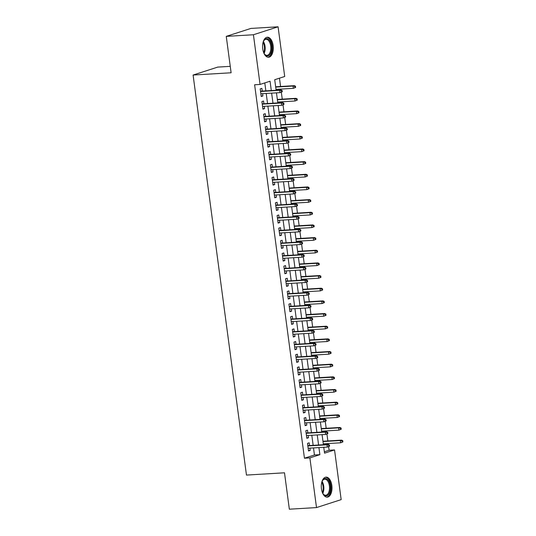 <?xml version="1.0" encoding="UTF-8"?>
<svg xmlns="http://www.w3.org/2000/svg" width="536" height="536" viewBox="0 0 536 536"><rect width="100%" height="100%" fill="white"/><g stroke="black" fill="none" stroke-linecap="round" stroke-linejoin="round"><path stroke-width="0.8" d="M321.446 488.819A10.03 5.34 -93.4 0 1 326.042 477.134A10.03 5.34 -93.4 0 1 331.838 485.469A10.03 5.34 -93.4 0 1 327.241 497.153A10.03 5.34 -93.4 0 1 321.446 488.819M262.747 48.91A10.03 5.34 -93.4 0 1 267.35 37.225A10.03 5.34 -93.4 0 1 273.146 45.56A10.03 5.34 -93.4 0 1 268.543 57.245A10.03 5.34 -93.4 0 1 262.747 48.91M230.259 66.343L217.75 67.094L193.094 75.047L246.466 475.077L284.495 472.806L289.346 509.2L316.508 507.579L309.882 457.891L319.878 454.662L318.933 447.594M193.094 75.047L231.117 72.775L226.259 36.374L250.922 28.421L278.077 26.8L284.71 76.487L274.713 79.71L276.12 90.256M324.36 451.788L329.104 450.26L328.622 446.649M328.334 444.485L328.206 443.54M327.865 440.947L326.933 433.993M326.645 431.828L326.518 430.877M326.176 428.284L325.245 421.33M324.957 419.165L324.829 418.221M324.488 415.628L323.556 408.673M323.268 406.509L323.141 405.558M322.793 402.972L321.868 396.01M321.58 393.853L321.453 392.901M321.104 390.308L320.18 383.354M319.892 381.19L319.764 380.238M319.416 377.652L318.491 370.698M318.203 368.534L318.076 367.582M317.727 364.989L316.803 358.035M316.515 355.87L316.387 354.926M316.039 352.333L315.114 345.378M314.82 343.214L314.699 342.263M314.351 339.67L313.419 332.715M313.131 330.551L313.004 329.607M312.662 327.014L311.731 320.059M311.443 317.895L311.315 316.944M310.974 314.357L310.043 307.396M309.754 305.232L309.627 304.287M309.285 301.694L308.354 294.74M308.066 292.576L307.939 291.624M307.59 289.038L306.666 282.077M306.378 279.919L306.25 278.968M305.902 276.375L304.977 269.42M304.689 267.256L304.562 266.312M304.214 263.719L303.289 256.764M303.001 254.6L302.874 253.649M302.525 251.056L301.601 244.101M301.312 241.937L301.185 240.992M300.837 238.399L299.912 231.445M299.617 229.281L299.497 228.329M299.148 225.736L298.217 218.782M297.929 216.618L297.802 215.673M297.46 213.08L296.529 206.125M296.24 203.961L296.113 203.01M295.772 200.424L294.84 193.463M294.552 191.298L294.425 190.354M294.083 187.761L293.152 180.806M292.864 178.642L292.736 177.691M292.395 175.105L291.463 168.15M291.175 165.986L291.048 165.034M290.7 162.441L289.775 155.487M289.487 153.323L289.36 152.378M289.011 149.785L288.087 142.831M287.799 140.667L287.671 139.715M287.323 137.122L286.398 130.168M286.11 128.004L285.983 127.059M285.634 124.466L284.71 117.511M284.422 115.347L284.294 114.396M283.946 111.803L283.021 104.848M282.727 102.684L282.606 101.74M282.258 99.147L281.326 92.192M281.038 90.028L280.911 89.076M280.569 86.49L279.457 78.182M329.104 450.26L334.538 449.932L341.171 499.626L316.508 507.579M309.533 445.543L309.172 442.823L307.503 443.366L308.522 450.957L310.183 450.421L309.882 448.136M307.845 432.887L307.483 430.167L305.815 430.703L306.833 438.301L308.495 437.765L308.193 435.48M306.156 420.224L305.795 417.504L304.126 418.047L305.138 425.638L306.806 425.102L306.505 422.817M304.468 407.568L304.106 404.848L302.438 405.383L303.45 412.981L305.118 412.445L304.817 410.161M302.78 394.905L302.418 392.191L300.75 392.727L301.761 400.318L303.43 399.782L303.121 397.498M301.091 382.248L300.73 379.528L299.061 380.064L300.073 387.662L301.741 387.126L301.433 384.841M299.403 369.592L299.034 366.872L297.373 367.408L298.385 375.006L300.053 374.463L299.745 372.178M297.708 356.929L297.346 354.209L295.684 354.745L296.696 362.343L298.364 361.807L298.056 359.522M296.019 344.273L295.658 341.553L293.996 342.089L295.008 349.686L296.669 349.144L296.368 346.859M294.331 331.61L293.969 328.89L292.301 329.432L293.319 337.023L294.981 336.487L294.679 334.203M292.643 318.954L292.281 316.233L290.613 316.769L291.631 324.367L293.293 323.831L292.991 321.546M290.954 306.291L290.592 303.577L288.924 304.113L289.942 311.704L291.604 311.168L291.303 308.883M289.266 293.634L288.904 290.914L287.236 291.45L288.247 299.048L289.916 298.512L289.614 296.227M287.577 280.971L287.216 278.258L285.547 278.794L286.559 286.385L288.227 285.849L287.919 283.564M285.889 268.315L285.527 265.595L283.859 266.131L284.871 273.728L286.539 273.192L286.231 270.908M284.201 255.659L283.832 252.938L282.171 253.474L283.182 261.072L284.851 260.53L284.542 258.245M282.512 242.996L282.144 240.275L280.482 240.818L281.494 248.409L283.162 247.873L282.854 245.589M280.817 230.339L280.455 227.619L278.794 228.155L279.805 235.753L281.474 235.217L281.166 232.932M279.129 217.676L278.767 214.956L277.105 215.499L278.117 223.09L279.779 222.554L279.477 220.269M277.44 205.02L277.079 202.3L275.41 202.836L276.429 210.434L278.09 209.898L277.789 207.613M275.752 192.357L275.39 189.644L273.722 190.18L274.74 197.771L276.402 197.235L276.1 194.95M274.064 179.701L273.702 176.981L272.033 177.517L273.045 185.114L274.713 184.578L274.412 182.294M272.375 167.044L272.013 164.324L270.345 164.86L271.357 172.458L273.025 171.915L272.724 169.631M270.687 154.381L270.325 151.661L268.657 152.197L269.668 159.795L271.337 159.259L271.028 156.974M268.998 141.725L268.637 139.005L266.968 139.541L267.98 147.139L269.648 146.596L269.34 144.311M267.31 129.062L266.941 126.342L265.28 126.885L266.291 134.476L267.96 133.94L267.652 131.655M265.615 116.406L265.253 113.686L263.591 114.222L264.603 121.819L266.271 121.283L265.963 118.999M263.926 103.743L263.565 101.023L261.903 101.565L262.915 109.156L264.576 108.62L264.275 106.336M271.29 90.544L270.05 81.217L260.054 84.44L254.62 84.768L304.448 458.213L314.444 454.99L313.5 447.922M313.158 445.329L311.811 435.259M311.463 432.666L310.123 422.603M309.775 420.01L308.435 409.94M308.086 407.353L306.746 397.283M306.398 394.69L305.058 384.62M304.709 382.034L303.369 371.964M303.021 369.371L301.674 359.308M301.333 356.715L299.986 346.645M299.644 344.052L298.297 333.988M297.956 331.395L296.609 321.325M296.267 318.732L294.921 308.669M294.572 306.076L293.232 296.006M292.884 293.42L291.544 283.35M291.195 280.757L289.855 270.693M289.507 268.101L288.167 258.03M287.819 255.438L286.479 245.374M286.13 242.781L284.784 232.711M284.442 230.118L283.095 220.055M282.753 217.462L281.407 207.392M281.065 204.806L279.718 194.736M279.37 192.143L278.03 182.073M277.682 179.486L276.341 169.416M275.993 166.823L274.653 156.76M274.305 154.167L272.965 144.097M272.616 141.504L271.276 131.441M270.928 128.848L269.581 118.778M269.24 116.185L267.893 106.121M267.551 103.528L266.204 93.458M265.863 90.872L264.797 82.913M262.238 91.087L261.876 88.366L260.208 88.902L261.226 96.5L262.888 95.964L262.586 93.679M226.259 36.374L253.421 34.753L278.077 26.8M304.448 458.213L309.882 457.891M260.054 84.44L253.421 34.753M318.585 445.001L317.245 434.937M316.897 432.344L315.557 422.274M315.208 419.688L313.868 409.618M313.52 407.025L312.18 396.955M311.831 394.369L310.485 384.299M310.143 381.706L308.796 371.642M308.455 369.049L307.108 358.979M306.766 356.386L305.42 346.323M305.078 343.73L303.731 333.66M303.383 331.067L302.043 321.004M301.694 318.411L300.354 308.341M300.006 305.755L298.666 295.684M298.317 293.091L296.978 283.021M296.629 280.435L295.282 270.365M294.941 267.772L293.594 257.709M293.252 255.116L291.906 245.046M291.564 242.453L290.217 232.39M289.875 229.797L288.529 219.727M288.18 217.14L286.84 207.07M286.492 204.477L285.152 194.407M284.804 191.821L283.464 181.751M283.115 179.158L281.775 169.095M281.427 166.502L280.087 156.432M279.738 153.839L278.392 143.775M278.05 141.182L276.703 131.112M276.362 128.519L275.015 118.456M274.673 115.863L273.327 105.793M272.985 103.207L271.638 93.137M323.757 447.305L324.541 453.161L334.538 449.932M276.469 92.849L277.809 102.912M278.157 105.505L279.497 115.575M279.846 118.168L281.186 128.231M281.534 130.824L282.874 140.894M283.222 143.487L284.562 153.551M284.911 156.144L286.257 166.214M286.599 168.8L287.946 178.87M288.288 181.463L289.634 191.533M289.976 194.119L291.323 204.189M291.664 206.782L293.011 216.845M293.36 219.438L294.7 229.509M295.048 232.101L296.388 242.165M296.736 244.758L298.076 254.828M298.425 257.421L299.765 267.484M300.113 270.077L301.453 280.147M301.802 282.733L303.148 292.803M303.49 295.396L304.837 305.46M305.178 308.053L306.525 318.123M306.867 320.716L308.213 330.779M308.555 333.372L309.902 343.442M310.25 346.035L311.59 356.098M311.939 358.691L313.279 368.761M313.627 371.348L314.967 381.418M315.315 384.011L316.655 394.081M317.004 396.667L318.351 406.737M318.692 409.33L320.039 419.393M320.381 421.986L321.727 432.056M322.069 434.649L323.416 444.713M314.444 454.99L319.878 454.662M261.166 96.065L262.888 95.964M262.854 108.728L264.576 108.62M264.543 121.384L266.271 121.283M266.231 134.04L267.96 133.94M267.92 146.703L269.648 146.596M269.615 159.359L271.337 159.259M271.303 172.023L273.025 171.915M272.992 184.679L274.713 184.578M274.68 197.342L276.402 197.235M276.368 209.998L278.09 209.898M278.057 222.654L279.779 222.554M279.745 235.317L281.474 235.217M281.434 247.974L283.162 247.873M283.122 260.637L284.851 260.53M284.817 273.293L286.539 273.192M286.505 285.956L288.227 285.849M288.194 298.612L289.916 298.512M289.882 311.275L291.604 311.168M291.571 323.932L293.293 323.831M293.259 336.588L294.981 336.487M294.947 349.251L296.669 349.144M296.636 361.907L298.364 361.807M298.324 374.57L300.053 374.463M300.013 387.227L301.741 387.126M301.708 399.89L303.43 399.782M303.396 412.546L305.118 412.445M305.085 425.202L306.806 425.102M306.773 437.865L308.495 437.765M308.461 450.521L310.183 450.421M282.284 91.743L282.117 90.477L281.447 90.691L281.621 91.958L282.284 91.743L280.006 92.634L260.865 93.78M281.621 91.958L280.006 92.634L279.705 90.356L280.904 89.968L260.516 91.187M281.447 90.691L279.705 90.356L260.556 91.502M282.117 90.477L280.904 89.968M295.611 87.442L295.443 86.175L294.78 86.397L294.947 87.663L295.611 87.442L293.333 88.34L293.031 86.055L294.231 85.673L275.658 86.778M294.78 86.397L293.031 86.055L275.698 87.093M294.947 87.663L293.333 88.34L276 89.371M294.231 85.673L295.443 86.175M263.096 42.257A8.677 4.623 -93.4 0 1 263.772 40.723A8.677 4.623 -93.4 0 1 268.295 39.128A8.677 4.623 -93.4 0 1 271.578 45.835A8.677 4.623 -93.4 0 1 269.796 54.699A8.677 4.623 -93.4 0 1 264.583 54.196A8.677 4.623 -93.4 0 1 263.725 52.756M264.402 53.942A8.033 4.275 86.6 0 0 267.015 55.342A8.033 4.275 86.6 0 0 270.7 45.975A8.033 4.275 86.6 0 0 266.057 39.296A8.033 4.275 86.6 0 0 263.625 40.997M267.9 57.211A9.963 5.306 86.6 0 0 272.241 45.62A9.963 5.306 86.6 0 0 266.707 37.332M321.794 482.166A8.677 4.623 -93.4 0 1 322.471 480.631A8.677 4.623 -93.4 0 1 322.538 480.517A8.677 4.623 -93.4 0 1 329.097 481.663A8.677 4.623 -93.4 0 1 329.01 493.87A8.677 4.623 -93.4 0 1 323.275 494.105A8.677 4.623 -93.4 0 1 322.417 492.664M323.094 493.85A8.033 4.275 86.6 0 0 325.707 495.251A8.033 4.275 86.6 0 0 328.226 493.408A8.033 4.275 86.6 0 0 329.117 484.383A8.033 4.275 86.6 0 0 324.749 479.204A8.033 4.275 86.6 0 0 322.324 480.906M326.591 497.12A9.963 5.306 86.6 0 0 329.493 494.855A9.963 5.306 86.6 0 0 330.638 483.874A9.963 5.306 86.6 0 0 325.406 477.241M283.973 104.406L283.805 103.14L283.135 103.354L283.31 104.621L283.973 104.406L281.695 105.297L262.553 106.443M283.31 104.621L281.695 105.297L281.393 103.019L282.593 102.631L262.205 103.85M283.135 103.354L281.393 103.019L262.245 104.158M283.805 103.14L282.593 102.631M285.661 117.062L285.494 115.796L284.83 116.011L284.998 117.277L285.661 117.062L283.383 117.954L264.241 119.099M284.998 117.277L283.383 117.954L283.082 115.676L284.281 115.287L263.893 116.506M284.83 116.011L283.082 115.676L263.933 116.821M285.494 115.796L284.281 115.287M287.35 129.719L287.182 128.452L286.519 128.674L286.686 129.94L287.35 129.719L285.072 130.617L265.93 131.756M286.686 129.94L285.072 130.617L284.77 128.332L285.969 127.95L265.581 129.169M286.519 128.674L284.77 128.332L265.628 129.478M287.182 128.452L285.969 127.95M289.038 142.382L288.87 141.115L288.207 141.33L288.375 142.596L289.038 142.382L286.767 143.273L267.618 144.419M288.375 142.596L286.767 143.273L286.459 140.995L287.658 140.606L267.27 141.826M288.207 141.33L286.459 140.995L267.317 142.141M288.87 141.115L287.658 140.606M297.299 100.105L297.132 98.838L296.468 99.053L296.636 100.319L297.299 100.105L295.028 100.996L294.72 98.718L295.919 98.329L277.346 99.441M296.468 99.053L294.72 98.718L277.387 99.756M296.636 100.319L295.028 100.996L277.688 102.034M295.919 98.329L297.132 98.838M298.994 112.761L298.82 111.495L298.157 111.709L298.324 112.975L298.994 112.761L296.716 113.652L296.408 111.374L297.607 110.992L279.035 112.098M298.157 111.709L296.408 111.374L279.075 112.413M298.324 112.975L296.716 113.652L279.383 114.691M297.607 110.992L298.82 111.495M300.683 125.424L300.508 124.158L299.845 124.372L300.013 125.638L300.683 125.424L298.405 126.315L298.096 124.037L299.296 123.649L280.723 124.761M299.845 124.372L298.096 124.037L280.764 125.069M300.013 125.638L298.405 126.315L281.072 127.354M299.296 123.649L300.508 124.158M302.371 138.08L302.204 136.814L301.534 137.028L301.701 138.295L302.371 138.08L300.093 138.971L299.785 136.693L300.984 136.305L282.412 137.417M301.534 137.028L299.785 136.693L282.452 137.732M301.701 138.295L300.093 138.971L282.76 140.01M300.984 136.305L302.204 136.814M290.733 155.038L290.559 153.772L289.896 153.986L290.063 155.252L290.733 155.038L288.455 155.929L269.307 157.075M290.063 155.252L288.455 155.929L288.147 153.651L289.346 153.269L268.958 154.482M289.896 153.986L288.147 153.651L269.005 154.797M290.559 153.772L289.346 153.269M304.059 150.743L303.892 149.477L303.222 149.691L303.389 150.958L304.059 150.743L301.781 151.634L301.48 149.356L302.679 148.968L284.1 150.08M303.222 149.691L301.48 149.356L284.14 150.388M303.389 150.958L301.781 151.634L284.449 152.666M302.679 148.968L303.892 149.477M292.422 167.701L292.247 166.435L291.584 166.649L291.752 167.915L292.422 167.701L290.144 168.592L270.995 169.738M291.752 167.915L290.144 168.592L289.835 166.314L291.035 165.925L270.653 167.145M291.584 166.649L289.835 166.314L270.693 167.46M292.247 166.435L291.035 165.925M294.11 180.357L293.942 179.091L293.272 179.305L293.44 180.572L294.11 180.357L291.832 181.248L272.683 182.394M293.44 180.572L291.832 181.248L291.524 178.97L292.723 178.582L272.342 179.801M293.272 179.305L291.524 178.97L272.382 180.116M293.942 179.091L292.723 178.582M295.798 193.02L295.631 191.754L294.961 191.968L295.128 193.235L295.798 193.02L293.52 193.911L274.372 195.057M295.128 193.235L293.52 193.911L293.219 191.633L294.418 191.245L274.03 192.464M294.961 191.968L293.219 191.633L274.07 192.772M295.631 191.754L294.418 191.245M297.487 205.677L297.319 204.41L296.649 204.625L296.823 205.891L297.487 205.677L295.209 206.568L276.067 207.713M296.823 205.891L295.209 206.568L294.907 204.29L296.106 203.901L275.718 205.12M296.649 204.625L294.907 204.29L275.759 205.435M297.319 204.41L296.106 203.901M299.175 218.34L299.008 217.073L298.338 217.288L298.512 218.554L299.175 218.34L296.897 219.231L277.755 220.37M298.512 218.554L296.897 219.231L296.596 216.953L297.795 216.564L277.407 217.784M298.338 217.288L296.596 216.953L277.447 218.092M299.008 217.073L297.795 216.564M305.748 163.4L305.58 162.133L304.91 162.348L305.085 163.614L305.748 163.4L303.47 164.291L303.168 162.013L304.368 161.624L285.788 162.736M304.91 162.348L303.168 162.013L285.835 163.051M305.085 163.614L303.47 164.291L286.137 165.329M304.368 161.624L305.58 162.133M307.436 176.063L307.269 174.796L306.599 175.011L306.773 176.277L307.436 176.063L305.158 176.954L304.857 174.676L306.056 174.287L287.477 175.399M306.599 175.011L304.857 174.676L287.524 175.708M306.773 176.277L305.158 176.954L287.825 177.986M306.056 174.287L307.269 174.796M309.125 188.719L308.957 187.453L308.294 187.667L308.461 188.933L309.125 188.719L306.847 189.61L306.545 187.332L307.744 186.943L289.172 188.056M308.294 187.667L306.545 187.332L289.212 188.37M308.461 188.933L306.847 189.61L289.514 190.649M307.744 186.943L308.957 187.453M310.813 201.375L310.646 200.109L309.982 200.33L310.15 201.59L310.813 201.375L308.535 202.266L308.234 199.988L309.433 199.606L290.86 200.712M309.982 200.33L308.234 199.988L290.901 201.027M310.15 201.59L308.535 202.266L291.202 203.305M309.433 199.606L310.646 200.109M312.501 214.038L312.334 212.772L311.671 212.986L311.838 214.253L312.501 214.038L310.223 214.929L309.922 212.651L311.121 212.263L292.549 213.375M311.671 212.986L309.922 212.651L292.589 213.69M311.838 214.253L310.223 214.929L292.89 215.968M311.121 212.263L312.334 212.772M300.864 230.996L300.696 229.73L300.033 229.944L300.2 231.21L300.864 230.996L298.586 231.887L279.444 233.033M300.2 231.21L298.586 231.887L298.284 229.609L299.483 229.22L279.095 230.44M300.033 229.944L298.284 229.609L279.135 230.755M300.696 229.73L299.483 229.22M314.197 226.695L314.022 225.428L313.359 225.643L313.526 226.909L314.197 226.695L311.919 227.586L311.61 225.308L312.81 224.926L294.237 226.031M313.359 225.643L311.61 225.308L294.277 226.346M313.526 226.909L311.919 227.586L294.579 228.624M312.81 224.926L314.022 225.428M302.552 243.652L302.384 242.386L301.721 242.607L301.889 243.867L302.552 243.652L300.274 244.543L281.132 245.689M301.889 243.867L300.274 244.543L299.972 242.265L301.172 241.883L280.784 243.103M301.721 242.607L299.972 242.265L280.824 243.411M302.384 242.386L301.172 241.883M315.885 239.358L315.711 238.091L315.047 238.306L315.215 239.572L315.885 239.358L313.607 240.249L313.299 237.971L314.498 237.582L295.926 238.694M315.047 238.306L313.299 237.971L295.966 239.002M315.215 239.572L313.607 240.249L296.274 241.28M314.498 237.582L315.711 238.091M304.24 256.315L304.073 255.049L303.41 255.263L303.577 256.53L304.24 256.315L301.962 257.206L282.82 258.352M303.577 256.53L301.962 257.206L301.661 254.928L302.86 254.54L282.472 255.759M303.41 255.263L301.661 254.928L282.519 256.074M304.073 255.049L302.86 254.54M317.573 252.014L317.406 250.748L316.736 250.962L316.903 252.228L317.573 252.014L315.295 252.905L314.987 250.627L316.186 250.238L297.614 251.351M316.736 250.962L314.987 250.627L297.654 251.665M316.903 252.228L315.295 252.905L297.962 253.943M316.186 250.238L317.406 250.748M305.935 268.971L305.761 267.705L305.098 267.92L305.265 269.186L305.935 268.971L303.657 269.863L284.509 271.008M305.265 269.186L303.657 269.863L303.349 267.585L304.549 267.203L284.16 268.415M305.098 267.92L303.349 267.585L284.207 268.73M305.761 267.705L304.549 267.203M319.262 264.677L319.094 263.411L318.424 263.625L318.592 264.891L319.262 264.677L316.984 265.568L316.675 263.29L317.882 262.901L299.302 264.014M318.424 263.625L316.675 263.29L299.343 264.322M318.592 264.891L316.984 265.568L299.651 266.6M317.882 262.901L319.094 263.411M307.624 281.635L307.45 280.368L306.786 280.583L306.954 281.849L307.624 281.635L305.346 282.526L286.197 283.671M306.954 281.849L305.346 282.526L305.038 280.248L306.237 279.859L285.856 281.078M306.786 280.583L305.038 280.248L285.896 281.393M307.45 280.368L306.237 279.859M320.95 277.333L320.783 276.067L320.113 276.281L320.28 277.548L320.95 277.333L318.672 278.224L318.371 275.946L319.57 275.558L300.991 276.67M320.113 276.281L318.371 275.946L301.038 276.985M320.28 277.548L318.672 278.224L301.339 279.263M319.57 275.558L320.783 276.067M309.312 294.291L309.145 293.025L308.475 293.239L308.642 294.505L309.312 294.291L307.034 295.182L287.886 296.328M308.642 294.505L307.034 295.182L306.726 292.904L307.925 292.515L287.544 293.735M308.475 293.239L306.726 292.904L287.584 294.05M309.145 293.025L307.925 292.515M322.639 289.989L322.471 288.73L321.801 288.944L321.975 290.211L322.639 289.989L320.361 290.887L320.059 288.603L321.258 288.221L302.679 289.326M321.801 288.944L320.059 288.603L302.726 289.641M321.975 290.211L320.361 290.887L303.028 291.919M321.258 288.221L322.471 288.73M311.001 306.954L310.833 305.688L310.163 305.902L310.331 307.168L311.001 306.954L308.723 307.845L289.574 308.991M310.331 307.168L308.723 307.845L308.414 305.567L309.62 305.178L289.232 306.398M310.163 305.902L308.414 305.567L289.273 306.706M310.833 305.688L309.62 305.178M312.689 319.61L312.522 318.344L311.851 318.558L312.019 319.825L312.689 319.61L310.411 320.501L291.262 321.647M312.019 319.825L310.411 320.501L310.11 318.223L311.309 317.835L290.921 319.054M311.851 318.558L310.11 318.223L290.961 319.369M312.522 318.344L311.309 317.835M314.377 332.266L314.21 331.007L313.54 331.221L313.714 332.488L314.377 332.266L312.099 333.164L292.958 334.303M313.714 332.488L312.099 333.164L311.798 330.88L312.997 330.498L292.609 331.717M313.54 331.221L311.798 330.88L292.649 332.025M314.21 331.007L312.997 330.498M316.066 344.929L315.898 343.663L315.228 343.877L315.403 345.144L316.066 344.929L313.788 345.82L294.646 346.966M315.403 345.144L313.788 345.82L313.486 343.543L314.686 343.154L294.298 344.373M315.228 343.877L313.486 343.543L294.338 344.688M315.898 343.663L314.686 343.154M317.754 357.586L317.587 356.319L316.923 356.534L317.091 357.8L317.754 357.586L315.476 358.477L296.334 359.623M317.091 357.8L315.476 358.477L315.175 356.199L316.374 355.817L295.986 357.03M316.923 356.534L315.175 356.199L296.026 357.345M317.587 356.319L316.374 355.817M319.443 370.249L319.275 368.982L318.612 369.197L318.779 370.463L319.443 370.249L317.165 371.14L298.023 372.286M318.779 370.463L317.165 371.14L316.863 368.862L318.062 368.473L297.674 369.693M318.612 369.197L316.863 368.862L297.721 370.008M319.275 368.982L318.062 368.473M321.131 382.905L320.964 381.639L320.3 381.853L320.468 383.119L321.131 382.905L318.853 383.796L299.711 384.942M320.468 383.119L318.853 383.796L318.552 381.518L319.751 381.13L299.363 382.349M320.3 381.853L318.552 381.518L299.41 382.664M320.964 381.639L319.751 381.13M322.826 395.568L322.652 394.302L321.989 394.516L322.156 395.782L322.826 395.568L320.548 396.459L301.4 397.605M322.156 395.782L320.548 396.459L320.24 394.181L321.439 393.793L301.051 395.012M321.989 394.516L320.24 394.181L301.098 395.32M322.652 394.302L321.439 393.793M324.515 408.224L324.34 406.958L323.677 407.172L323.845 408.439L324.515 408.224L322.237 409.115L303.088 410.261M323.845 408.439L322.237 409.115L321.928 406.837L323.128 406.449L302.746 407.668M323.677 407.172L321.928 406.837L302.786 407.983M324.34 406.958L323.128 406.449M326.203 420.887L326.035 419.621L325.365 419.835L325.533 421.102L326.203 420.887L323.925 421.778L304.776 422.917M325.533 421.102L323.925 421.778L323.617 419.5L324.816 419.112L304.435 420.331M325.365 419.835L323.617 419.5L304.475 420.639M326.035 419.621L324.816 419.112M327.891 433.544L327.724 432.277L327.054 432.492L327.221 433.758L327.891 433.544L325.613 434.435L306.465 435.58M327.221 433.758L325.613 434.435L325.312 432.157L326.511 431.768L306.123 432.988M327.054 432.492L325.312 432.157L306.163 433.302M327.724 432.277L326.511 431.768M329.58 446.2L329.412 444.934L328.742 445.155L328.916 446.414L329.58 446.2L327.302 447.091L308.16 448.237M328.916 446.414L327.302 447.091L327 444.813L328.2 444.431L307.811 445.651M328.742 445.155L327 444.813L307.852 445.959M329.412 444.934L328.2 444.431M324.327 302.652L324.159 301.386L323.489 301.601L323.664 302.867L324.327 302.652L322.049 303.544L321.747 301.265L322.947 300.877L304.368 301.989M323.489 301.601L321.747 301.265L304.415 302.304M323.664 302.867L322.049 303.544L304.716 304.582M322.947 300.877L324.159 301.386M326.015 315.309L325.848 314.042L325.185 314.257L325.352 315.523L326.015 315.309L323.737 316.2L323.436 313.922L324.635 313.54L306.063 314.645M325.185 314.257L323.436 313.922L306.103 314.96M325.352 315.523L323.737 316.2L306.404 317.238M324.635 313.54L325.848 314.042M327.704 327.972L327.536 326.705L326.873 326.92L327.04 328.186L327.704 327.972L325.426 328.863L325.124 326.585L326.324 326.196L307.751 327.308M326.873 326.92L325.124 326.585L307.791 327.617M327.04 328.186L325.426 328.863L308.093 329.901M326.324 326.196L327.536 326.705M329.392 340.628L329.225 339.362L328.561 339.576L328.729 340.842L329.392 340.628L327.121 341.519L326.813 339.241L328.012 338.853L309.44 339.965M328.561 339.576L326.813 339.241L309.48 340.28M328.729 340.842L327.121 341.519L309.781 342.558M328.012 338.853L329.225 339.362M331.087 353.291L330.913 352.025L330.25 352.239L330.417 353.505L331.087 353.291L328.809 354.182L328.501 351.904L329.7 351.516L311.128 352.628M330.25 352.239L328.501 351.904L311.168 352.936M330.417 353.505L328.809 354.182L311.476 355.214M329.7 351.516L330.913 352.025M332.776 365.947L332.601 364.681L331.938 364.895L332.106 366.162L332.776 365.947L330.498 366.838L330.189 364.56L331.389 364.172L312.816 365.284M331.938 364.895L330.189 364.56L312.856 365.599M332.106 366.162L330.498 366.838L313.165 367.877M331.389 364.172L332.601 364.681M334.464 378.61L334.297 377.344L333.627 377.558L333.794 378.825L334.464 378.61L332.186 379.501L331.878 377.223L333.077 376.835L314.505 377.947M333.627 377.558L331.878 377.223L314.545 378.255M333.794 378.825L332.186 379.501L314.853 380.533M333.077 376.835L334.297 377.344M336.152 391.267L335.985 390L335.315 390.215L335.482 391.481L336.152 391.267L333.874 392.158L333.573 389.88L334.772 389.491L316.193 390.603M335.315 390.215L333.573 389.88L316.233 390.918M335.482 391.481L333.874 392.158L316.541 393.196M334.772 389.491L335.985 390M337.841 403.923L337.673 402.657L337.003 402.878L337.178 404.137L337.841 403.923L335.563 404.814L335.261 402.536L336.461 402.154L317.882 403.26M337.003 402.878L335.261 402.536L317.928 403.575M337.178 404.137L335.563 404.814L318.23 405.853M336.461 402.154L337.673 402.657M339.529 416.586L339.362 415.32L338.692 415.534L338.866 416.8L339.529 416.586L337.251 417.477L336.95 415.199L338.149 414.81L319.57 415.923M338.692 415.534L336.95 415.199L319.617 416.238M338.866 416.8L337.251 417.477L319.918 418.516M338.149 414.81L339.362 415.32M341.218 429.242L341.05 427.976L340.387 428.19L340.554 429.457L341.218 429.242L338.94 430.133L338.638 427.855L339.837 427.473L321.265 428.579M340.387 428.19L338.638 427.855L321.305 428.894M340.554 429.457L338.94 430.133L321.607 431.172M339.837 427.473L341.05 427.976M342.906 441.905L342.739 440.639L342.075 440.853L342.243 442.12L342.906 441.905L340.628 442.796L340.327 440.518L341.526 440.13L322.953 441.242M342.075 440.853L340.327 440.518L322.994 441.55M342.243 442.12L340.628 442.796L323.295 443.828M341.526 440.13L342.739 440.639M263.377 41.527A8.033 4.275 -93.4 0 1 265.039 46.31A8.033 4.275 -93.4 0 1 264.087 53.446M263.705 52.716A7.772 4.141 86.6 0 0 264.362 46.391A7.772 4.141 86.6 0 0 263.082 42.297M322.069 481.435A8.033 4.275 -93.4 0 1 322.786 493.355M322.404 492.624A7.772 4.141 86.6 0 0 321.781 482.206"/></g></svg>
